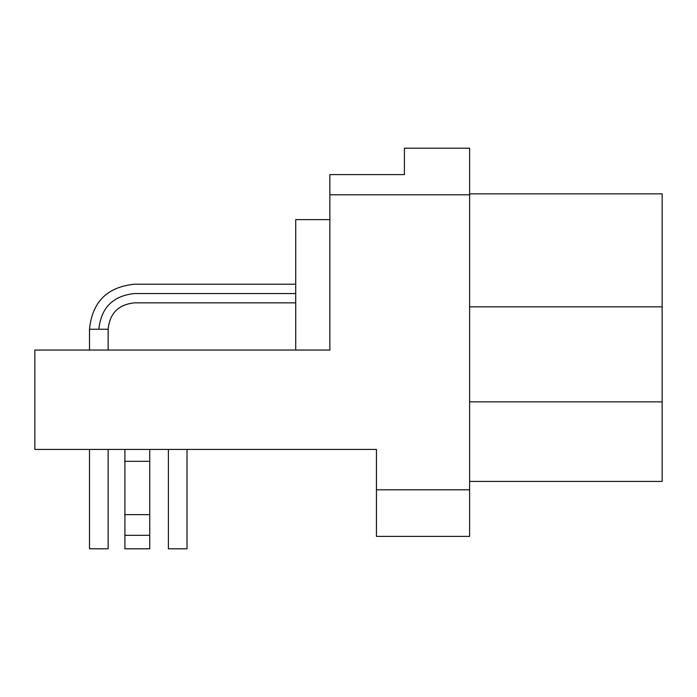 <?xml version="1.0" encoding="UTF-8"?>
<svg xmlns="http://www.w3.org/2000/svg" width="697" height="697" viewBox="0 0 697 697"><rect width="100%" height="100%" fill="white"/><g stroke="black" fill="none" stroke-linecap="round" stroke-linejoin="round"><path stroke-width="1.05" d="M108.14 548.8L89.512 548.8L108.14 548.8L108.14 449.426L108.14 548.8L89.504 548.8L89.504 449.426L89.504 548.8M187.014 548.8L168.386 548.8L187.014 548.8L187.014 449.426L187.014 548.8L168.386 548.8L168.386 449.426L168.386 548.8M124.911 548.8L124.911 449.426L124.911 461.318L149.75 461.318L149.75 449.426L149.75 461.318L124.911 461.318L124.911 514.639L149.75 514.639L149.75 461.318L149.75 514.639L124.911 514.639L124.911 535.331L149.75 535.331L149.75 514.639L149.75 535.331L124.911 535.331L124.911 548.8L149.75 548.8L149.75 535.331L149.75 548.8L124.911 548.8M662.15 193.853L662.15 481.409L662.15 401.864L469.612 401.864L662.15 401.864L662.15 306.837L469.612 306.837L662.15 306.837L662.15 193.853L469.612 193.853L662.15 193.853M469.612 481.409L662.15 481.409L469.612 481.409M329.864 174.599L404.399 174.599L404.399 148.2L469.612 148.2L404.399 148.2L404.399 174.599L329.864 174.599L329.864 194.777L469.612 194.777L469.612 148.2L469.612 536.376L376.45 536.376L469.612 536.376L469.612 194.777L329.864 194.777L329.864 174.599M34.85 449.426L34.85 350.051L329.864 350.051L329.864 194.777L329.864 350.051L34.85 350.051L34.85 449.426L376.45 449.426L376.45 489.799L469.612 489.799L376.45 489.799L376.45 536.376L376.45 449.426L34.85 449.426M295.711 284.219L134.538 284.219C107.216 286.92 92.204 301.923 89.504 329.245L89.504 350.051L89.504 329.245L108.14 329.245L108.14 350.051L108.14 329.245C109.743 313.258 118.542 304.458 134.538 302.846L295.711 302.846M98.826 329.245C101.091 307.708 113.001 295.807 134.538 293.533C134.538 281.518 134.538 281.518 134.538 293.533C134.538 305.547 134.538 305.547 134.538 293.533C113.001 295.807 101.091 307.708 98.826 329.245C86.811 329.245 86.811 329.245 98.826 329.245L108.14 329.245C109.743 313.258 118.542 304.458 134.538 302.846M134.538 293.533L295.711 293.533L134.538 293.533C134.538 281.518 134.538 281.518 134.538 293.533C134.538 305.547 134.538 305.547 134.538 293.533M295.711 350.051L295.711 219.625L329.864 219.625L295.711 219.625L295.711 350.051M134.538 284.219C107.216 286.92 92.204 301.923 89.504 329.245"/></g></svg>
